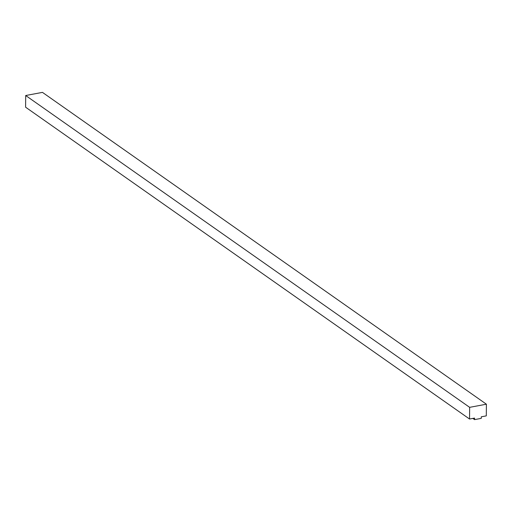 <?xml version="1.0" encoding="UTF-8"?>
<svg xmlns="http://www.w3.org/2000/svg" width="512" height="512" viewBox="0 0 512 512"><rect width="100%" height="100%" fill="white"/><g stroke="black" fill="none" stroke-linecap="round" stroke-linejoin="round"><path stroke-width="0.77" d="M474.554 419.622L474.566 418.08L469.542 419.021L469.645 407.341L486.4 404.198L486.298 415.878L481.274 416.819L481.254 418.362L474.554 419.622L472.826 418.406M469.645 407.341L25.702 95.52L25.6 107.2L469.542 419.021M25.702 95.52L42.458 92.378L486.4 404.198"/></g></svg>
